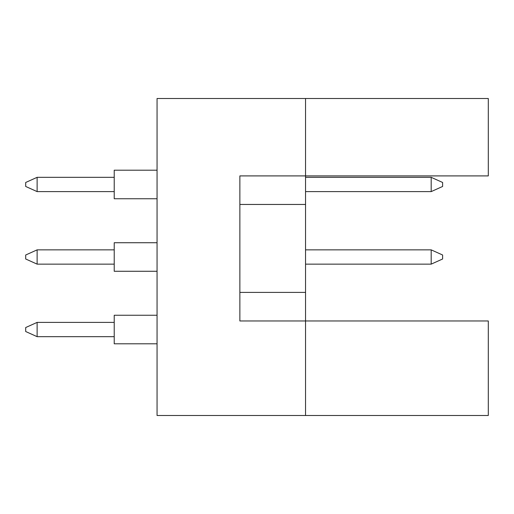 <?xml version="1.0" encoding="UTF-8"?>
<svg xmlns="http://www.w3.org/2000/svg" width="514" height="514" viewBox="0 0 514 514"><rect width="100%" height="100%" fill="white"/><g stroke="black" fill="none" stroke-linecap="round" stroke-linejoin="round"><path stroke-width="0.77" d="M305.547 204.456L305.547 175.904L488.3 175.904L488.3 98.515L305.547 98.515L305.547 175.904L239.865 175.904L239.865 320.967L305.547 320.967L305.547 204.456L239.865 204.456M488.3 415.485L488.3 320.967L305.547 320.967L305.547 415.485L488.3 415.485M305.547 415.485L157.053 415.485L157.053 98.515L305.547 98.515M239.865 292.408L305.547 292.408M157.053 343.808L114.224 343.808L114.224 315.255L157.053 315.255M114.224 336.67L37.124 336.67L37.124 322.394L25.7 327.534L25.7 331.53L37.124 336.67M114.224 322.394L37.124 322.394M157.053 271.276L114.224 271.276L114.224 242.724L157.053 242.724L114.224 242.724M114.224 264.138L37.124 264.138L37.124 249.862L25.7 255.002L25.7 258.998L37.124 264.138M114.224 249.862L37.124 249.862M442.612 255.002L442.612 258.998L431.188 264.138L431.188 249.862L442.612 255.002M431.188 264.138L305.547 264.138M431.188 249.862L305.547 249.862M157.053 198.745L114.224 198.745L114.224 170.192L157.053 170.192L114.224 170.192M114.224 191.606L37.124 191.606L37.124 177.33L25.7 182.47L25.7 186.466L37.124 191.606M114.224 177.33L37.124 177.33M442.612 182.47L442.612 186.466L431.188 191.606L431.188 177.33L442.612 182.47M431.188 191.606L305.547 191.606M431.188 177.33L305.547 177.33"/></g></svg>
